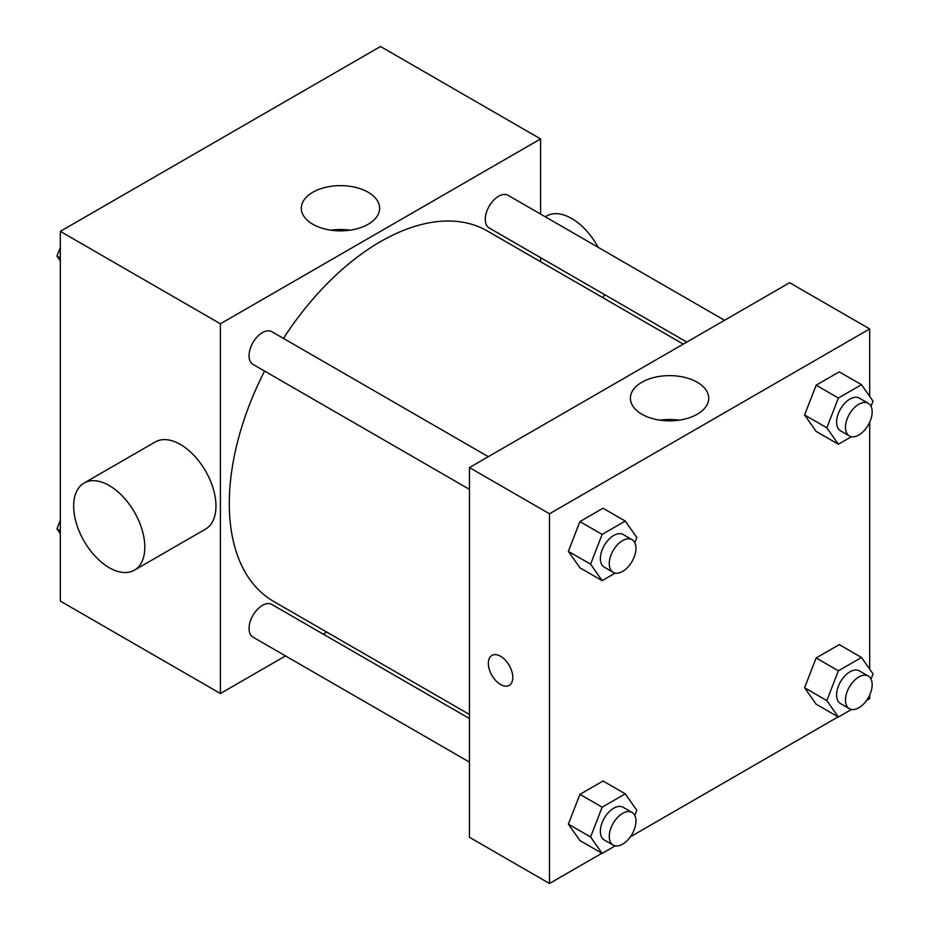 <?xml version="1.0" encoding="UTF-8"?>
<svg xmlns="http://www.w3.org/2000/svg" width="930" height="930" viewBox="0 0 930 930"><rect width="100%" height="100%" fill="white"/><g stroke="black" fill="none" stroke-linecap="round" stroke-linejoin="round"><path stroke-width="1.4" d="M285.51 655.929L220.41 693.513L60.322 601.082L60.322 231.361L380.51 46.5L540.597 138.93L540.597 214.086M326.767 632.098L323.245 634.144M264.573 371.07A213.83 123.458 120 0 0 229.303 503.514A213.83 123.458 120 0 0 273.594 601.396L469.452 714.473M683.271 344.112L487.425 231.035A213.83 123.458 120 0 0 283.441 338.392M540.597 257.668L540.597 261.737M220.41 693.513L220.41 323.791L540.597 138.93M724.54 320.292L508.047 195.3A18.867 10.893 120 0 0 493.516 200.357A18.867 10.893 120 0 0 485.274 219.341A18.867 10.893 120 0 0 489.192 227.978L686.805 342.077M469.452 718.553L271.827 604.454A18.867 10.893 120 0 0 257.285 609.51A18.867 10.893 120 0 0 249.054 628.494A18.867 10.893 120 0 0 252.96 637.131L469.452 762.123M469.452 489.354L252.96 364.362A18.867 10.893 -60 0 1 252.96 342.577A18.867 10.893 -60 0 1 271.827 331.685L488.308 456.677M220.41 323.791L60.322 231.361M312.794 224.235A39.165 22.611 180 0 1 301.32 208.25A39.165 22.611 180 0 1 340.485 185.64A39.165 22.611 180 0 1 379.649 208.25A39.165 22.611 180 0 1 355.469 229.14A39.165 22.611 180 0 1 312.794 224.235M84.084 483.042L155.229 441.971A50.313 29.051 60 0 1 194.01 455.444A50.313 29.051 60 0 1 215.969 506.083A50.313 29.051 60 0 1 205.542 529.112L134.397 570.195A50.313 29.051 60 0 1 84.084 541.144A50.313 29.051 60 0 1 84.084 483.042A50.313 29.051 60 0 1 122.853 496.527A50.313 29.051 60 0 1 144.813 547.154A50.313 29.051 60 0 1 134.397 570.195M602.745 297.623A50.313 29.051 -120 0 0 604.488 294.543M598.13 247.31A50.313 29.051 -120 0 0 546.573 216.027L545.271 216.783M330.999 230.187A39.165 22.611 180 0 1 349.971 230.187M601.884 853.252L549.49 883.5L469.452 837.291L469.452 467.569L789.628 282.708L869.678 328.918L869.678 396.343M869.678 695.07L869.678 698.639L866.586 700.43M838.116 716.867L630.366 836.814M816.145 431.415L804.59 414.978L816.145 385.194L839.255 371.861L816.145 385.194L804.59 414.978L816.145 431.415L838.383 444.249L826.828 427.812L838.383 398.028L861.494 384.695L873.038 401.132L871.026 406.329M579.925 840.569L568.37 824.131L579.925 794.348L603.024 781.014L579.925 794.348L568.37 824.131L579.925 840.569L602.152 853.403L590.597 836.965L602.152 807.194L625.262 793.848L636.817 810.286L634.806 815.482M869.678 422.301L869.678 669.112M549.49 883.5L549.49 513.779L869.678 328.918M816.145 704.184L804.59 687.747L816.145 657.963L839.255 644.63L816.145 657.963L804.59 687.747L816.145 704.184L838.383 717.018L826.828 700.581L838.383 670.809L861.494 657.463L873.038 673.901L871.026 679.098M579.925 567.8L568.37 551.362L579.925 521.579L603.024 508.233L579.925 521.579L568.37 551.362L579.925 567.8L602.152 580.634L590.597 564.196L602.152 534.413L625.262 521.079L636.817 537.517L634.806 542.713M549.49 513.779L469.452 467.569M641.874 414.234A39.165 22.611 180 0 1 630.4 398.238A39.165 22.611 180 0 1 669.565 375.627A39.165 22.611 180 0 1 708.73 398.238A39.165 22.611 180 0 1 684.55 419.128A39.165 22.611 180 0 1 641.874 414.234M512.802 677.459A17.298 9.986 60 0 1 509.222 685.375A17.298 9.986 60 0 1 491.924 675.389A17.298 9.986 60 0 1 491.924 655.418A17.298 9.986 60 0 1 505.257 660.056A17.298 9.986 60 0 1 512.802 677.459M509.222 685.375A17.298 9.986 60 0 1 491.935 675.389A17.298 9.986 60 0 1 491.935 655.418M660.067 420.186A39.165 22.611 180 0 1 679.051 420.186M615.23 573.089L602.152 580.634M632.04 539.644L623.147 534.518A18.867 10.893 120 0 0 608.604 539.574A18.867 10.893 120 0 0 600.373 558.558A18.867 10.893 120 0 0 604.279 567.195L613.172 572.334A18.867 10.893 120 0 0 632.04 561.441A18.867 10.893 120 0 0 632.04 539.644A18.867 10.893 120 0 0 617.497 544.701A18.867 10.893 120 0 0 609.266 563.696A18.867 10.893 120 0 0 613.172 572.334M590.597 564.196L568.37 551.362M602.152 534.413L579.925 521.579M625.262 521.079L603.024 508.233M851.45 436.705L838.383 444.249M868.26 403.271L859.367 398.133A18.867 10.893 120 0 0 844.824 403.19A18.867 10.893 120 0 0 836.593 422.174A18.867 10.893 120 0 0 840.499 430.811L849.392 435.949A18.867 10.893 120 0 0 868.26 425.057A18.867 10.893 120 0 0 868.26 403.271A18.867 10.893 120 0 0 853.728 408.317A18.867 10.893 120 0 0 845.486 427.312A18.867 10.893 120 0 0 849.392 435.949M826.828 427.812L804.59 414.978M838.383 398.028L816.145 385.194M861.494 384.695L839.255 371.861M615.23 845.858L602.152 853.403M632.04 812.425L623.147 807.287A18.867 10.893 120 0 0 608.604 812.343A18.867 10.893 120 0 0 600.373 831.327A18.867 10.893 120 0 0 604.279 839.964L613.172 845.103A18.867 10.893 120 0 0 632.04 834.21A18.867 10.893 120 0 0 632.04 812.425A18.867 10.893 120 0 0 617.497 817.482A18.867 10.893 120 0 0 609.266 836.465A18.867 10.893 120 0 0 613.172 845.103M590.597 836.965L568.37 824.131M602.152 807.194L579.925 794.348M625.262 793.848L603.024 781.014M851.45 709.474L838.383 717.018M868.26 676.04L859.367 670.902A18.867 10.893 120 0 0 844.824 675.959A18.867 10.893 120 0 0 836.593 694.942A18.867 10.893 120 0 0 840.499 703.58L849.392 708.718A18.867 10.893 120 0 0 868.26 697.826A18.867 10.893 120 0 0 868.26 676.04A18.867 10.893 120 0 0 853.728 681.097A18.867 10.893 120 0 0 845.486 700.081A18.867 10.893 120 0 0 849.392 708.718M826.828 700.581L804.59 687.747M838.383 670.809L816.145 657.963M861.494 657.463L839.255 644.63M60.322 260.888L56.963 256.099L60.322 247.427M68.355 226.722L91.884 213.133M60.322 258.04L56.963 256.099M304.587 90.338L328.116 76.748M60.322 533.657L56.963 528.868L60.322 520.207M60.322 530.809L56.963 528.868"/></g></svg>
